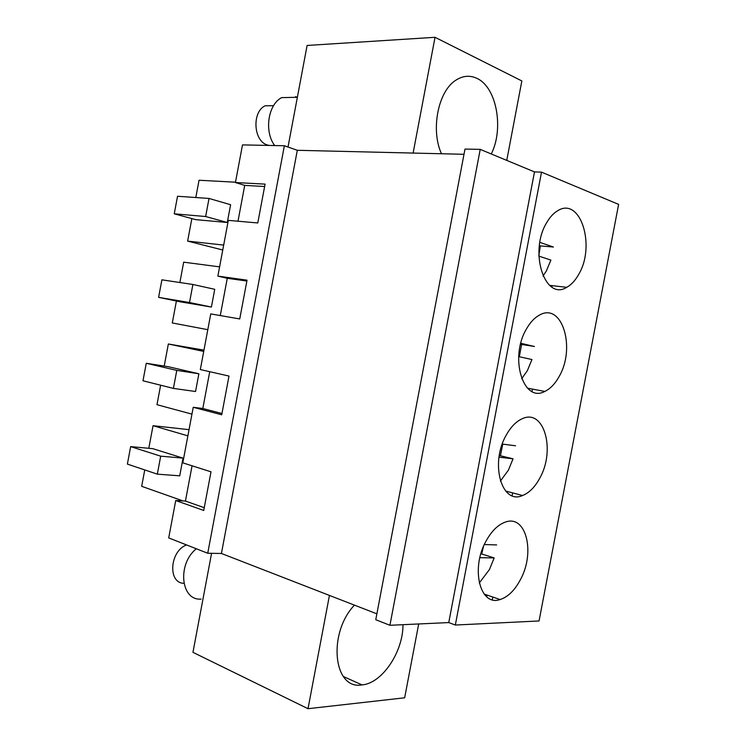 <?xml version="1.0" encoding="UTF-8"?>
<svg xmlns="http://www.w3.org/2000/svg" width="746" height="746" viewBox="0 0 746 746"><rect width="100%" height="100%" fill="white"/><g stroke="black" fill="none" stroke-linecap="round" stroke-linejoin="round"><path stroke-width="1.12" d="M487.101 595.084L486.774 596.847M480.219 149.377L534.481 171.906L541.512 172.149L618.62 204.385L539.06 620.961L455.33 625.036L448.756 622.574L389.925 625.288L375.76 619.721L464.991 149.069L480.219 149.377L389.925 625.288M376.87 613.837L221.422 553.476L207.733 553.252L168.708 537.922L175.73 500.519L185.437 501.06L192.058 465.793M552.152 285.653L551.891 287.061M532.439 389.104L531.991 391.473M512.661 492.901L512.129 495.698M492.817 597.052L492.304 599.747M237.993 221.217L244.716 185.39L235.428 182.528L242.497 144.901L284.375 145.75L297.309 150.291L221.422 553.476M464.003 154.291L297.309 150.291M211.575 553.318L192.953 652.34L308.014 708.7L404.658 697.799L418.692 623.964M209.729 371.695L202.819 408.5L193.233 407.288L182.807 462.856L211.006 471.817L203.733 510.469L175.73 500.519M235.428 182.528L265.082 184.122L257.78 222.961L228.323 220.368L217.86 276.113L247.029 280.17L239.736 318.952L210.764 313.898L200.32 369.559L229.003 376.068L221.721 414.785L193.233 407.288M220.275 315.558L227.269 278.295L246.861 281.037M217.86 276.113L227.269 278.295M506.758 160.39L521.846 80.941L435.03 37.3L307.11 45.459L288.012 147.027M541.512 172.149L455.33 625.036M486.01 541.148C470.39 568.778 480.182 606.834 500.081 599.542C507.989 596.987 514.796 590.319 520.494 579.53C535.628 552.04 525.921 513.798 504.921 522.256C497.741 524.96 491.437 531.264 486.01 541.148M526.396 329.051C509.108 357.959 523.384 403.325 544.794 391.426C550.389 388.769 555.22 383.705 559.276 376.245C575.931 347.748 562.102 301.962 539.489 315.073C534.528 317.731 530.164 322.384 526.396 329.051M506.189 435.198C489.702 463.546 501.75 505.135 522.564 495.521C529.278 492.836 535.041 486.989 539.871 477.972C555.789 449.894 544.002 408.006 522.032 418.823C516.008 421.574 510.721 427.029 506.189 435.198M578.719 274.332C596.026 245.639 580.267 195.704 557.318 210.959C553.299 213.421 549.746 217.338 546.65 222.718C528.644 251.98 545.028 301.375 566.736 287.313C571.333 284.785 575.325 280.459 578.719 274.332M534.481 171.906L448.756 622.574M284.375 145.75L207.733 553.252M329.443 595.42L308.014 708.7M402.98 624.682C403.185 651.762 382.222 683.373 362.034 684.903L361.801 684.931C333.387 690.069 327.475 633.447 354.443 605.127M435.03 37.3L413.125 153.07M441.492 153.751C430.395 129.729 438.238 90.555 456.263 79.953C463.135 75.672 469.989 75.132 476.815 78.33C496.677 87.058 504.11 128.676 491.269 153.965M185.437 501.06L204.255 507.69M202.819 408.5L221.963 413.526M244.716 185.39L264.634 186.509M187.871 435.85L153.042 425.696L189.036 429.659M183.031 500.92L141.675 486.317L144.752 469.933M148.799 448.29L153.042 425.696M157.322 474.158L127.379 464.087L130.653 446.612L152.855 448.672L183.04 458.128L160.698 456.17L157.322 474.158L179.721 475.827L183.04 458.128M207.808 329.676L172.298 322.962L176.401 301.02M219.594 266.863L183.684 262.172L179.87 282.529M192.897 284.478L161.891 279.825L158.609 297.356L180.383 301.841L211.407 307.054L214.736 289.308L192.897 284.478L189.512 302.531L211.407 307.054M191.946 414.142L156.977 404.696L160.623 385.206M203.723 351.413L168.354 343.99L203.966 350.135M164.213 366.062L168.354 343.99M173.408 388.405L142.98 380.777L146.263 363.274L168.223 366.687L198.874 373.774L176.783 370.389L173.408 388.405L195.555 391.501L198.874 373.774M235.494 182.201L199.042 180.243L195.806 197.531M223.688 245.098L187.638 241.107L191.853 218.587M209.029 198.455L177.539 196.254L174.247 213.813L195.788 219.65L227.278 222.485L230.617 204.721L209.029 198.455L205.635 216.526L227.278 222.485M222.765 250.003L187.638 241.107M130.653 446.612L160.698 456.17M158.609 297.356L189.512 302.531M146.263 363.274L176.783 370.389M174.247 213.813L205.635 216.526M201.094 599.094C180.765 600.903 177.007 564.032 196.338 548.776M183.88 583.316C167.561 583.12 169.762 550.94 186.593 544.944M479.258 583.008L489.488 569.468L494.169 557.915L481.72 553.989L483.473 546.52M484.331 544.561L496.64 544.916M479.874 557.691L494.169 557.915M480.844 553.98L481.72 553.989M500.389 481.077L508.408 470.139L513.043 458.809L500.417 455.769L502.757 444.131M502.263 444.066L515.523 445.791M499.018 457.177L513.043 458.809M499.26 455.638L500.417 455.769M521.687 378.754L527.366 370.641L531.954 359.535L518.684 356.597M519.337 356.747L521.613 344.465L534.444 346.489L520.792 343.281M520.549 344.223L521.613 344.465M543.032 276.02L546.342 270.975L550.902 260.093L538.873 256.12M538.854 255.346L540.374 245.9L553.392 247.029L539.862 242.366M539.386 245.565L540.374 245.9M295.603 96.626L297.113 97.297M274.724 145.554C264.047 131.716 267.963 104.468 281.662 97.623L297.365 97.297M269.12 145.442L267.133 144.901C253.444 140.91 251.812 111.984 265.082 105.801L273.549 105.68M274.425 145.125L272.663 145.517M484.135 594.068L500.081 599.542M527.506 388.181L544.794 391.426M505.667 491.045L522.564 495.521M549.615 285.364L566.736 287.313M362.034 684.903L343.3 676.482"/></g></svg>
